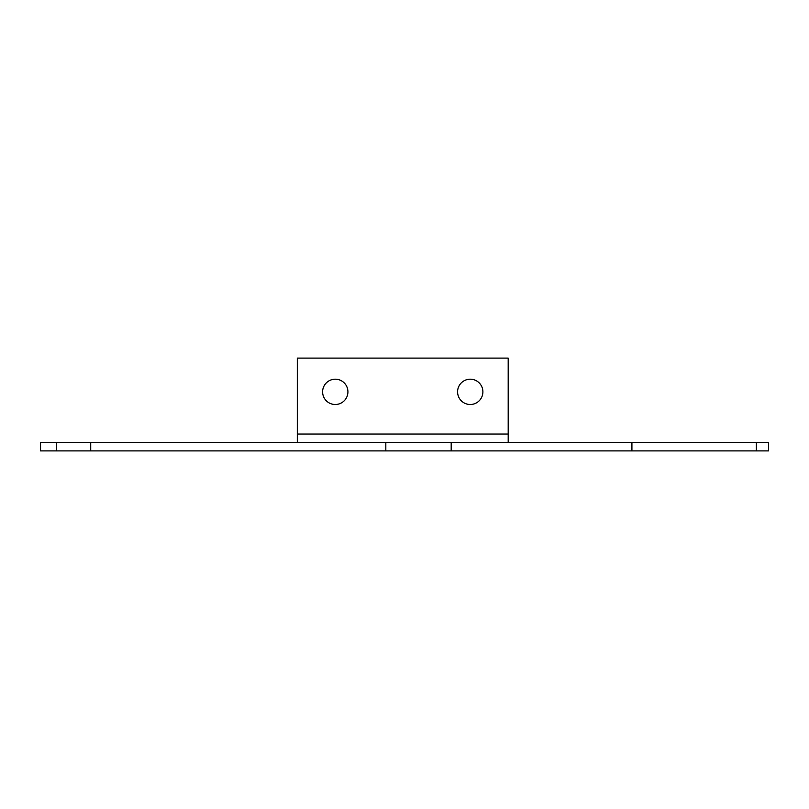 <?xml version="1.0" encoding="UTF-8"?>
<svg xmlns="http://www.w3.org/2000/svg" width="809" height="809" viewBox="0 0 809 809"><rect width="100%" height="100%" fill="white"/><g stroke="black" fill="none" stroke-linecap="round" stroke-linejoin="round"><path stroke-width="1.21" d="M482.892 391.849A12.651 12.651 0 0 1 463.911 402.801A12.651 12.651 0 0 1 463.911 380.887A12.651 12.651 0 0 1 482.892 391.849M347.921 391.849A12.651 12.651 0 0 1 328.939 402.801A12.651 12.651 0 0 1 328.939 380.887A12.651 12.651 0 0 1 347.921 391.849M508.194 442.462L508.194 434.029L297.308 434.029L297.308 442.462M297.308 434.029L297.308 358.104L508.194 358.104L508.194 434.029M40.551 442.462L40.45 450.896L768.55 450.896L768.55 442.462L40.551 442.462L40.551 450.896M451.189 442.462L451.189 450.896M631.92 442.462L631.92 450.896M756.344 442.462L756.344 450.896M56.478 442.462L56.478 450.896M90.719 442.462L90.719 450.896M385.822 442.462L385.822 450.896"/></g></svg>
